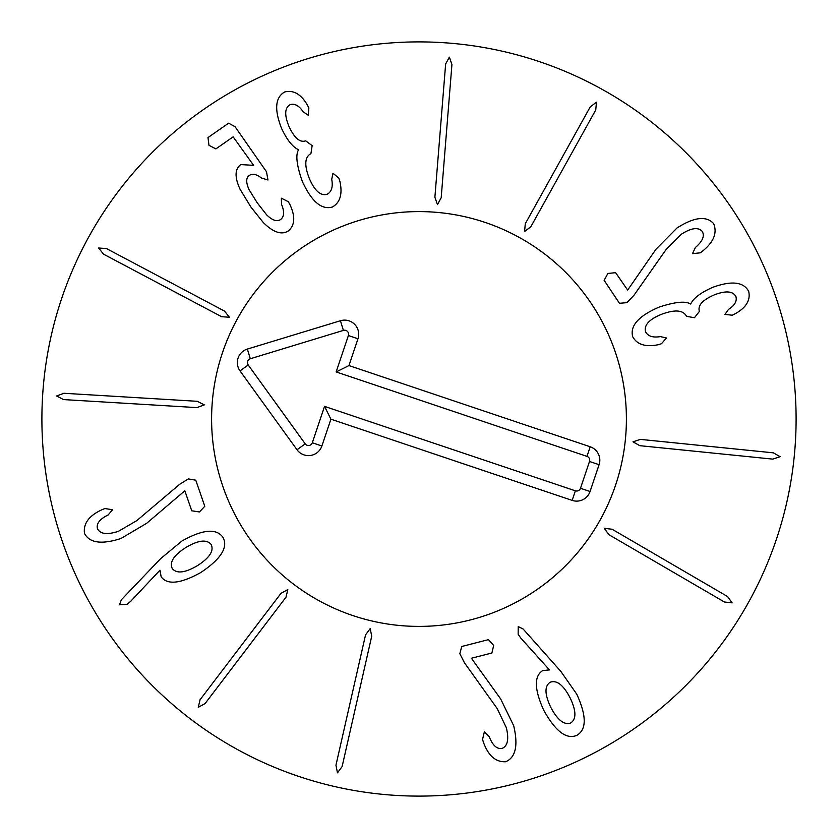 <?xml version="1.0" encoding="UTF-8"?>
<svg xmlns="http://www.w3.org/2000/svg" width="838" height="838" viewBox="0 0 838 838"><rect width="100%" height="100%" fill="white"/><g stroke="black" fill="none" stroke-linecap="round" stroke-linejoin="round"><path stroke-width="1.26" d="M197.339 401.308L204.273 404.89L196.961 407.614L63.541 399.579L56.607 395.997L63.918 393.273L197.339 401.308M224.563 311.118L229.392 317.246L221.609 316.701L103.483 254.134L98.654 248.006L106.436 248.551L224.563 311.118M288.22 201.654L289.833 204.378C295.437 216.298 294.986 225.118 288.481 230.848C281.767 235.258 273.356 232.472 263.258 222.499L250.897 207.028L240.097 189.315C234.525 177.237 234.755 168.993 240.81 164.583L253.61 165.348L233.142 136.845L215.879 148.892L208.966 145.309L207.992 137.579L228.606 123.186L235.038 126.685L266.494 171.759L267.971 180.002L261.435 177.991C256.459 174.199 252.468 173.319 249.473 175.362C245.901 177.666 245.796 182.495 249.169 189.838L257.13 202.681L266.568 214.769C272.214 220.342 276.886 221.923 280.583 219.535C284.26 216.686 284.564 211.616 281.526 204.336L281.359 198.177L288.22 201.654M338.824 178.127L339.872 181.249C342.7 193.955 340.197 202.555 332.351 207.038C321.499 210.076 311.453 201.455 302.225 181.186C296.715 165.369 295.458 154.957 298.485 149.939L298.349 149.614C292.556 146.954 286.942 139.841 281.495 128.256C274.173 109.432 275.231 97.344 284.658 91.981C293.29 89.792 300.769 93.982 307.106 104.561L308.866 107.882L308.248 115.235L303.147 111.779C299.114 105.735 294.819 103.336 290.273 104.593C284.752 107.568 284.26 114.691 288.785 125.983C294.19 137.882 299.836 142.837 305.723 140.847L312.155 145.655L310.919 153.637C304.707 156.978 304.163 165.222 309.295 178.379C314.617 190.771 320.535 196.071 327.05 194.29C331.565 191.954 333.126 186.958 331.722 179.311L332.979 173.215L338.824 178.127M441.186 197.747L437.467 204.608L434.891 197.244L445.638 64.002L449.357 57.152L451.933 64.516L441.186 197.747M530.81 226.794L524.578 231.487L525.29 223.725L590.235 106.897L596.457 102.194L595.755 109.967L530.81 226.794M633.957 295.29L626.929 302.654L619.471 303.283L604.135 280.332L607.864 273.481L615.605 272.664L627.662 290.074L656.028 249.179L677.031 227.978C694.157 217.052 706.361 215.596 713.641 223.631C717.443 232.912 713.704 242.109 702.412 251.243L700.243 252.835L692.492 253.652L695.404 247.482C702.527 241.365 704.821 236.033 702.296 231.487C698.316 226.93 691.329 227.842 681.346 234.231L666.315 249.2L633.957 295.29M661.444 343.737L658.312 344.711C645.553 347.288 637.006 344.607 632.68 336.677C629.862 325.762 638.682 315.895 659.139 307.085C675.061 301.879 685.505 300.852 690.449 303.974L690.774 303.848C693.55 298.108 700.788 292.64 712.478 287.424C731.448 280.489 743.515 281.788 748.669 291.32C750.691 299.994 746.344 307.389 735.638 313.517L732.286 315.203L724.954 314.439L728.505 309.4C734.633 305.493 737.115 301.251 735.953 296.683C733.093 291.111 725.98 290.461 714.594 294.756C702.6 299.92 697.53 305.472 699.395 311.401L694.461 317.728L686.5 316.324C683.284 310.05 675.051 309.337 661.8 314.198C649.303 319.268 643.877 325.081 645.522 331.639C647.774 336.195 652.739 337.85 660.407 336.604L666.482 337.986L661.444 343.737M639.761 445.669L632.973 441.815L640.389 439.384L773.38 452.834L780.157 456.7L772.741 459.119L639.761 445.669M608.901 534.686L604.324 528.369L612.075 529.228L727.562 596.541L732.14 602.857L724.388 601.988L608.901 534.686M172.219 568.457C176.493 573.883 184.852 572.983 197.286 565.744C209.427 557.961 214.078 550.922 211.239 544.616C206.892 539.148 198.501 540.07 186.067 547.392C173.916 555.081 169.297 562.109 172.219 568.457M160.529 558.747L181.909 541.023C202.796 529.312 216.497 528.108 223.013 537.43C228.355 547.361 220.897 559.093 200.649 572.605C180.547 583.74 167.391 585.154 161.168 576.848L159.974 570.175L130.56 601.443L127.072 604.25L119.457 604.795L121.342 599.809L160.529 558.747M179.72 484.259L188.393 478.907L195.767 480.195L204.786 506.278L199.454 511.955L191.745 510.792L184.831 490.785L146.692 523.279L121.018 538.478C101.681 544.71 89.509 543.024 84.491 533.408C83.172 523.467 89.121 515.517 102.341 509.546L104.844 508.551L112.554 509.724L108.175 514.951C99.743 519.068 96.171 523.645 97.459 528.684C100.151 534.099 107.138 534.979 118.42 531.323L136.751 520.66L179.72 484.259M280.981 593.346L287.811 589.575L286.009 597.169L205.09 703.564L198.26 707.324L200.062 699.74L280.981 593.346M365.557 634.848L370.218 628.584L371.716 636.241L342.114 766.592L337.463 772.846L335.954 765.188L365.557 634.848M464.472 662.816L459.842 653.734L461.728 646.496L488.46 639.635L493.687 645.417L491.896 653.001L471.396 658.259L500.653 698.923L513.704 725.76C518.334 745.537 515.653 757.531 505.67 761.742C495.656 762.255 488.208 755.667 483.337 741.997L482.552 739.42L484.354 731.836L489.203 736.633C492.618 745.38 496.882 749.308 502.014 748.439C507.629 746.187 509.085 739.294 506.362 727.761L497.227 708.613L464.472 662.816M550.786 707.345C557.553 720.093 564.194 725.299 570.699 722.985C576.513 719.098 576.282 710.655 570.008 697.666C563.346 684.96 556.736 679.828 550.189 682.247C544.417 686.029 544.616 694.398 550.786 707.345M520.67 637.928L518.146 634.219L518.23 626.583L523.101 628.982L560.832 671.395L576.743 694.147C586.652 715.82 586.705 729.542 576.911 735.303C566.572 739.818 555.489 731.427 543.684 710.142C534.277 689.297 533.963 676.109 542.731 670.557L549.477 669.908L520.67 637.928M796.1 419A377.1 377.1 0 0 1 230.45 745.579A377.1 377.1 0 0 1 230.45 92.421A377.1 377.1 0 0 1 796.1 419M211.595 419A207.405 207.405 0 0 1 522.703 239.385A207.405 207.405 0 0 1 522.703 598.615A207.405 207.405 0 0 1 211.595 419M586.967 456.354L336.153 371.936L348.399 335.546A4.033 4.033 0 0 0 343.391 330.402L250.29 358.748A4.033 4.033 0 0 0 248.195 364.97L305.21 443.847A4.033 4.033 0 0 0 312.302 442.768L324.547 406.388L575.371 490.817A4.033 4.033 0 0 0 580.483 488.282L589.502 461.476A4.033 4.033 0 0 0 586.967 456.354L590.193 446.78A14.141 14.141 0 0 1 599.086 464.692L590.057 491.497A14.141 14.141 0 0 1 572.145 500.391L330.905 419.189L321.876 445.994A14.141 14.141 0 0 1 297.019 449.765L240.014 370.888A14.141 14.141 0 0 1 247.357 349.079L340.448 320.734A14.141 14.141 0 0 1 357.973 338.772L348.954 365.578L590.193 446.78M348.954 365.578L336.153 371.936M330.905 419.189L324.547 406.388M352.829 615.563A207.405 207.405 0 0 1 281.851 263.415A207.405 207.405 0 0 1 622.32 378.022A207.405 207.405 0 0 1 352.829 615.563M357.973 338.772L348.399 335.546M340.448 320.734L343.391 330.402M247.357 349.079L250.29 358.748M240.014 370.888L248.195 364.97M297.019 449.765L305.21 443.847M321.876 445.994L312.302 442.768M572.145 500.391L575.371 490.817M590.057 491.497L580.483 488.282M599.086 464.692L589.502 461.476"/></g></svg>
